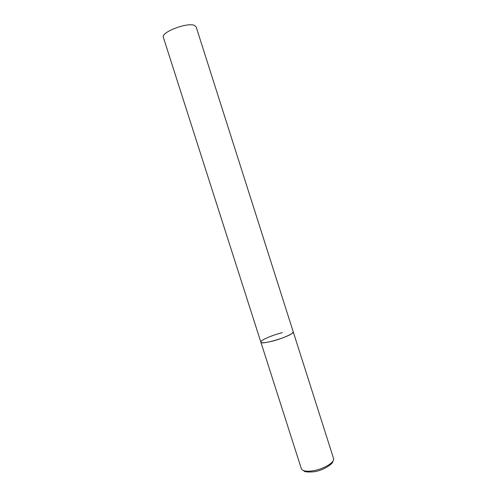 <?xml version="1.0" encoding="UTF-8"?>
<svg xmlns="http://www.w3.org/2000/svg" width="497" height="497" viewBox="0 0 497 497"><rect width="100%" height="100%" fill="white"/><g stroke="black" fill="none" stroke-linecap="round" stroke-linejoin="round"><path stroke-width="0.75" d="M260.863 342.147L163.358 37.337C160.637 32.361 187.344 22.048 194.451 25.409L196.141 26.875L333.549 458.445C335.239 462.142 323.51 469.255 312.806 470.821C306.22 471.734 302.4 471.038 301.35 468.721L260.863 342.147C260.72 345.191 287.856 337.444 292.429 333.102L293.23 331.816C294.255 333.412 281.923 338.879 271.455 341.377C265.025 342.893 261.497 343.147 260.863 342.147C259.987 340.451 272.151 335.127 282.346 332.655M303.748 470.678C304.201 471.864 307.413 472.256 313.383 471.846M332.735 461.427C333.729 463.061 324.112 470.504 313.843 471.777"/></g></svg>
